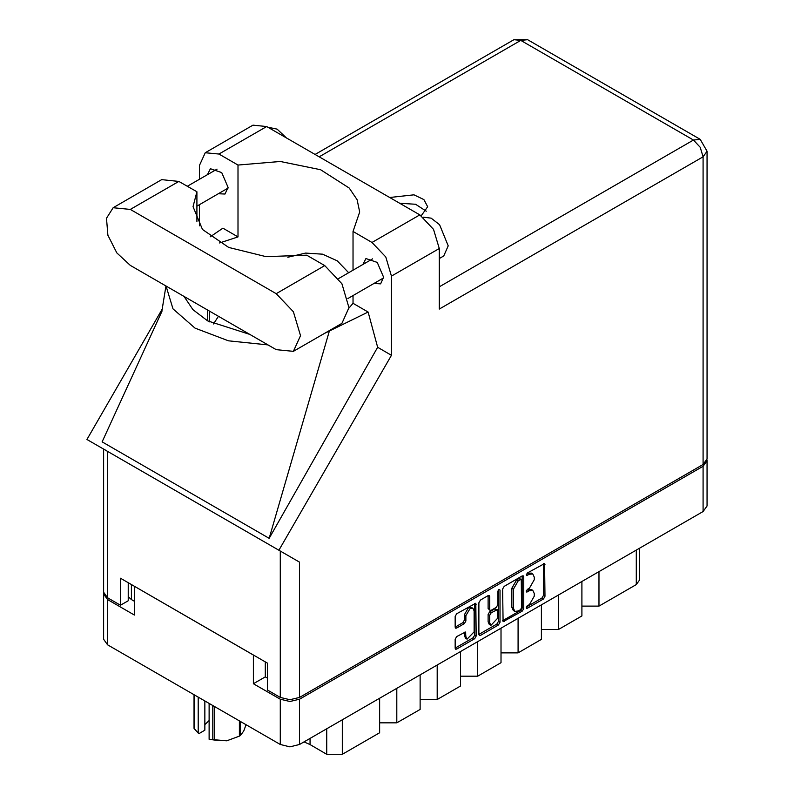 <?xml version="1.0" encoding="UTF-8"?>
<svg xmlns="http://www.w3.org/2000/svg" width="794" height="794" viewBox="0 0 794 794"><rect width="100%" height="100%" fill="white"/><g stroke="black" fill="none" stroke-linecap="round" stroke-linejoin="round"><path stroke-width="1.19" d="M472.896 608.283L471.338 607.38L468.45 607.668L464.361 614.745L465.919 615.648L470.008 608.571L472.896 608.283L474.087 610.923L474.087 631.816L467.12 639.18L465.919 636.54L465.473 632.064L456.679 636.629L455.151 639.269L455.151 648.172L455.597 649.164L456.679 649.055L474.703 638.654L476.221 636.004L475.775 603.281L456.679 613.792L455.151 616.432L455.151 627.191L455.597 628.183L456.679 628.074L464.391 623.618L465.919 620.977L465.919 615.648M498.9 589.416L499.972 590.031L498.9 589.416L497.828 591.272L497.828 604.671L496.31 607.311L491.188 610.268L490.106 610.378L489.66 609.385L489.66 596.512L489.213 595.52L488.131 595.629L488.112 608.482L490.106 610.378M502.642 589.019L503.088 621.742L522.184 611.231L523.712 608.591L523.712 576.851L523.266 575.868L522.184 575.968L504.17 586.379L502.642 589.019M707.067 460.699L707.067 505.967L703.067 511.534L299.546 744.514L289.899 746.817L280.252 744.514L107.577 644.817L103.587 639.249L103.587 593.981L107.577 599.549L134.414 615.042L134.414 586.3L253.415 655.01L253.415 683.753L280.252 699.246L289.899 701.549L299.546 699.246L703.067 466.267L707.067 460.699L706.978 459.805M529.36 604.621L527.266 605.832L526.511 608.383L527.266 608.303L543.483 598.934L545.012 596.294L544.565 563.571L527.266 573.04L526.511 575.581L529.36 574.3L532.814 573.953L534.253 577.119L534.253 579.759L529.36 588.225L527.266 589.436L526.511 591.987L529.36 590.696L532.814 590.349L534.253 593.515L534.253 596.165L529.36 604.621M498.443 624.947L480.43 635.349L479.348 635.458L478.901 634.436L496.885 624.044L498.443 624.947L499.972 622.298L499.972 590.031M480.43 635.349L478.901 634.466L478.901 602.725L480.43 600.085L488.131 595.629L489.66 596.512M253.415 683.753L265.315 676.885L265.315 661.878M265.315 676.885L267.34 678.046M131.457 584.602L131.457 599.599L134.414 601.306M103.677 593.088L103.587 593.981M131.457 599.599L128.271 596.691M598.994 571.62L598.994 606.11L636.331 584.553L636.331 550.063M581.883 581.496L581.883 615.985L558.549 629.463L541.439 629.463M598.994 606.11L581.883 606.11M558.549 594.974L558.549 629.463M541.439 604.849L541.439 639.339L518.105 652.817L500.994 652.817M518.105 618.327L518.105 652.817M500.994 628.203L500.994 662.692L477.66 676.16L477.66 641.671M460.55 651.556L460.55 686.046L437.216 699.514L437.216 665.025M460.55 676.16L477.66 676.16M420.105 674.91L420.105 709.389L396.772 722.868L396.772 688.378M420.105 699.514L437.216 699.514M379.661 698.254L379.661 732.743L342.323 754.3L326.771 754.3L326.771 728.793M379.661 722.868L396.772 722.868M310.007 738.47L310.007 744.623L326.771 754.3M639.557 548.207L639.557 580.067L636.331 584.553M310.007 744.623L304.042 741.914M532.814 590.349L531.265 589.456L527.812 589.793L529.36 590.696M526.313 590.657L527.812 589.793M532.814 573.953L531.265 573.06L527.812 573.397L529.36 574.3M526.313 574.261L527.812 573.397M526.313 607.053L541.935 598.041L543.463 595.391L543.463 563.69M502.642 620.719L520.636 610.338L522.154 607.688L522.154 575.987M520.507 609.732L521.579 607.886L521.261 579.332L518.293 580.692L513.41 589.148L513.41 608.194L514.84 611.36L518.293 611.013L520.507 609.732M521.261 579.332L518.948 578.508L520.507 579.412M514.84 611.36L513.281 610.457L511.852 607.301L511.852 588.255L516.735 579.789L518.948 578.508M498.414 589.833L498.414 621.404L499.972 622.298M489.66 622.744L490.861 625.384L497.828 618.02L497.381 609.673L491.188 612.73L489.66 615.38L489.66 622.744L488.112 621.841L489.303 624.491L490.861 625.384M497.381 609.673L494.751 608.879L496.31 609.782M488.112 621.841L488.112 614.477L489.63 611.837L494.751 608.879M496.885 624.044L498.414 621.404M467.12 639.18L465.562 638.287L464.361 635.637L464.361 632.193M455.151 627.161L462.833 622.724L464.361 620.074L464.361 614.745M456.679 649.055L455.151 648.142L473.145 637.751L474.673 635.111L474.673 603.41M293.373 351.385L341.906 323.366L349.013 307.655L341.906 283.736L324.746 265.623L306.712 255.211L266.089 256.68L228.662 247.45L202.44 229.476L193.031 206.619L196.862 191.791L178.829 181.379L161.668 179.682L113.135 207.7L106.495 218.211L107.875 235.203L116.807 252.939L130.295 265.444L276.213 349.688L293.373 351.385L300.479 335.673L293.373 311.764L276.213 293.641L130.295 209.398L113.135 207.7M268.025 127.258L277.146 129.104L286.267 137.789M423.182 217.179L431.132 218.102L439.558 224.712L448.263 245.862L443.707 255.936L439.241 258.516M373.954 283.508L380.594 283.865L383.621 277.166L377.239 262.447L365.965 258.526L362.957 264.452M218.4 193.686L225.03 194.054L228.067 187.354L221.675 172.626L210.4 168.715L207.393 174.64M421.217 215.76L427.658 206.708L423.927 199.572L413.972 194.818L389.695 197.498M399.61 203.224L415.599 204.247L426.259 211.194M205.209 152.716L252.968 125.144L266.724 126.504L218.965 154.076L205.209 152.716L199.522 165.301L199.522 179.186M703.067 464.47L703.067 156.775L707.067 151.207L707.067 458.902L703.067 464.47L299.546 697.45L289.899 699.752L280.252 697.45L280.252 551.056L299.546 562.192L278.902 550.272L391.482 355.275L391.482 276.133L385.785 256.968L372.039 242.448L419.788 214.876L266.724 126.504M419.788 214.876L433.544 229.397L439.241 248.562L439.241 309.094L703.067 156.775L700.248 147.267L693.42 140.072L520.755 40.375L319.148 156.775M372.039 242.448L352.993 231.461L352.993 270.208M352.993 295.606L352.993 303.308L349.013 308.122M324.577 333.371L368.118 312.042L352.993 303.308M368.118 312.042L377.636 347.276L391.482 355.275M161.966 311.218L102.128 441.861L269.206 538.322L377.636 347.276M278.902 550.272L86.933 439.439L162.552 308.469M219.521 242.944L238.002 236.92L238.002 165.073L218.965 154.076M199.522 225.754L199.522 204.594M238.002 236.92L222.876 228.186L210.202 236.761M280.252 551.056L107.577 451.359L107.577 597.753L120.49 605.207L128.271 600.721L128.271 582.756M107.577 597.753L103.587 592.185L103.587 449.057L107.577 451.359M280.252 697.45L267.34 689.996L267.34 663.05L120.49 578.27L120.49 605.207M352.993 231.461L359.692 212.008L357.062 199.661L349.3 188.059L320.578 169.757L280.312 161.44L238.002 165.073M348.626 272.729L337.261 260.859L322.553 254.199L305.63 253.137L287.865 257.266M218.439 316.34L213.447 323.952M166.045 286.088L173.013 308.836L194.996 328.14L228.434 340.834L267.836 344.854M249.733 334.403L207.601 320.865L192.932 309.65L184.148 296.539M329.302 331.187L269.206 538.322M196.862 221.447L196.862 191.791M214.241 706.392L214.241 740.028L209.08 739.353L209.08 703.424M212.832 739.809L212.832 705.588M204.832 700.963L204.832 730.212L199.096 733.527L198.192 733.061L194.064 728.376L194.064 694.75M209.08 739.353L226.806 740.772L239.361 736.137L239.361 720.902M214.241 740.028L226.806 740.772L239.361 736.137M240.393 721.498L240.393 735.542L243.758 730.986L246.051 724.763M240.393 735.542L239.887 735.84M194.441 694.968L194.441 729.19M204.832 724.585L209.08 720.575M198.192 697.132L198.192 733.061M703.067 511.534L703.067 466.267M299.546 699.246L299.546 744.514M107.577 599.549L107.577 644.817M280.252 744.514L280.252 699.246M342.323 719.811L342.323 754.3M526.194 591.292L527.266 591.907M526.194 574.896L527.266 575.511M543.483 563.671L545.012 564.554M543.463 595.391L545.012 596.294M541.935 598.041L543.483 598.934M526.194 607.688L527.266 608.303M522.184 575.968L523.712 576.851M522.154 607.688L523.712 608.591M520.636 610.338L522.184 611.231M502.642 620.759L504.17 621.642M516.735 579.789L518.293 580.692M511.852 588.255L513.41 589.148M511.852 607.301L513.41 608.194M488.112 608.482L489.66 609.385M489.63 611.837L491.188 612.73M488.112 614.477L489.66 615.38M464.391 632.173L465.919 633.056M464.361 635.637L465.919 636.54M464.361 620.074L465.919 620.977M462.833 622.724L464.391 623.618M455.151 627.191L456.679 628.074M474.703 603.39L476.221 604.274M474.673 635.111L476.221 636.004M473.145 637.751L474.703 638.654M439.241 286.823L693.42 140.072L700.248 139.397L527.573 39.7L520.755 40.375L513.926 39.7L315.149 154.463M439.241 248.562L391.482 276.133M299.546 562.192L299.546 697.45M209.477 321.907L209.477 311.159M207.601 320.865L207.601 310.077M178.829 181.379L130.295 209.398M324.746 265.623L276.213 293.641M338.532 278.555L372.604 258.884M187.275 186.253L217.04 169.072M196.862 206.122L228.037 188.118M347.881 298.554L383.601 277.93M165.966 286.038L161.529 312.965M527.573 39.7L513.926 39.7M707.067 151.207L700.248 139.397"/></g></svg>

